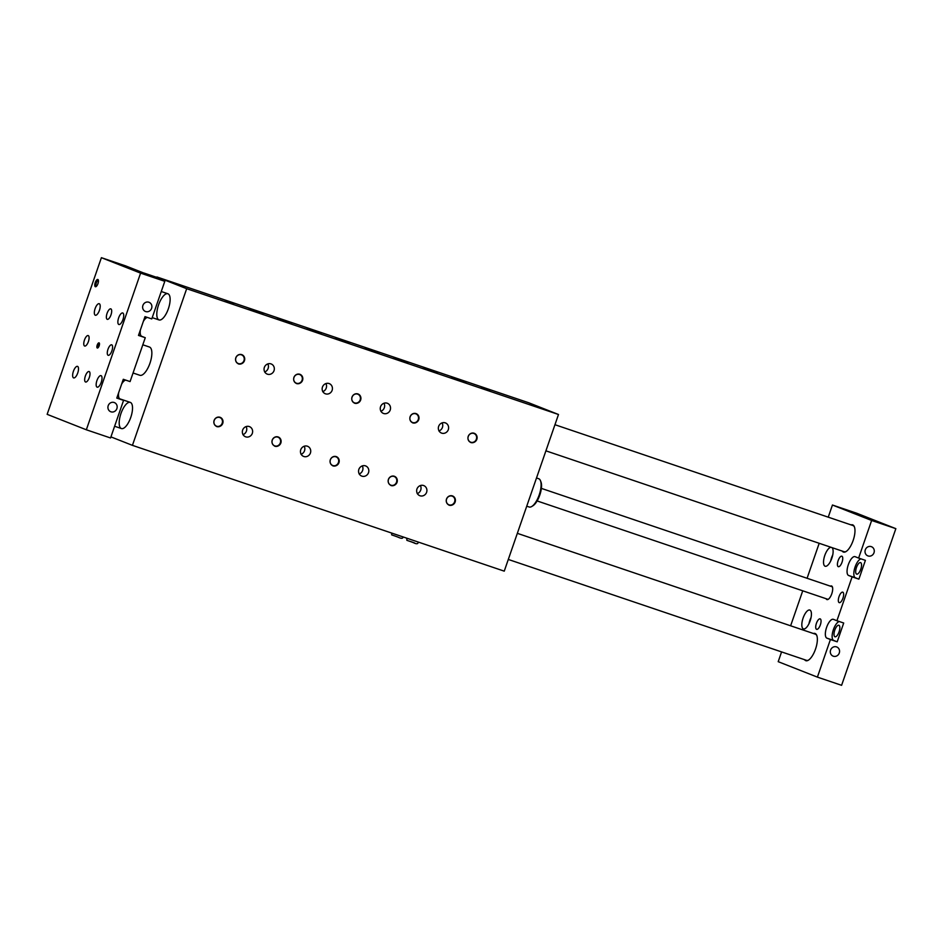 <?xml version="1.0" encoding="UTF-8"?>
<svg xmlns="http://www.w3.org/2000/svg" width="943" height="943" viewBox="0 0 943 943"><rect width="100%" height="100%" fill="white"/><g stroke="black" fill="none" stroke-linecap="round" stroke-linejoin="round"><path stroke-width="1.41" d="M143.855 273.069A2.216 0.837 108.7 0 1 144.067 273.069A2.216 0.837 108.7 0 1 144.079 273.069L156.232 277.855A2.216 0.837 108.7 0 1 156.408 278.008M110.932 436.892L132.433 445.355L186.679 288.699L558.492 414.496L528.705 402.755L156.892 276.959L156.514 278.055M156.892 276.959L186.679 288.699M120.952 413.541A13.815 5.257 -71.3 0 0 121.423 428.558A13.815 5.257 -71.3 0 0 130.841 417.16A13.815 5.257 -71.3 0 0 130.287 402.378A13.815 5.257 -71.3 0 0 120.952 413.541M133.057 372.992L139.882 375.29A14.923 5.682 -71.3 0 0 149.996 363.114A14.923 5.682 -71.3 0 0 149.536 347.059A14.923 5.682 -71.3 0 0 149.442 347.024L142.817 344.784M158.565 304.919A13.815 5.257 -71.3 0 0 159.037 319.936A13.815 5.257 -71.3 0 0 168.443 308.538A13.815 5.257 -71.3 0 0 167.889 293.756A13.815 5.257 -71.3 0 0 158.565 304.919M531.769 506.485L532.889 505.802A13.815 5.257 -71.3 0 0 539.856 494.863A13.815 5.257 -71.3 0 0 540.964 481.944L540.48 480.718A14.923 5.682 108.7 0 1 539.29 494.674A14.923 5.682 108.7 0 1 531.769 506.485A14.923 5.682 108.7 0 1 529.129 506.992A14.923 5.682 108.7 0 1 529.023 506.957M536.508 477.983L538.689 478.714A14.923 5.682 108.7 0 1 540.48 480.718M558.492 414.496L504.246 571.152L132.433 445.355M242.622 430.138A5.528 5.116 -68.5 0 1 249.494 426.637A5.528 5.116 -68.5 0 1 252.217 433.65A5.528 5.116 -68.5 0 1 242.622 430.138M300.723 449.787A5.528 5.116 -68.5 0 1 307.595 446.287A5.528 5.116 -68.5 0 1 310.318 453.3A5.528 5.116 -68.5 0 1 300.723 449.787M358.823 469.449A5.528 5.116 -68.5 0 1 365.684 465.948A5.528 5.116 -68.5 0 1 368.418 472.962A5.528 5.116 -68.5 0 1 358.823 469.449M416.912 489.111A5.528 5.116 -68.5 0 1 423.784 485.598A5.528 5.116 -68.5 0 1 426.507 492.611A5.528 5.116 -68.5 0 1 416.912 489.111M438.613 426.436A5.528 5.116 -68.5 0 1 445.485 422.935A5.528 5.116 -68.5 0 1 448.208 429.949A5.528 5.116 -68.5 0 1 438.613 426.436M380.524 406.787A5.528 5.116 -68.5 0 1 387.384 403.274A5.528 5.116 -68.5 0 1 390.119 410.299A5.528 5.116 -68.5 0 1 380.524 406.787M322.423 387.125A5.528 5.116 -68.5 0 1 329.296 383.624A5.528 5.116 -68.5 0 1 332.019 390.638A5.528 5.116 -68.5 0 1 322.423 387.125M264.323 367.475A5.528 5.116 -68.5 0 1 271.195 363.963A5.528 5.116 -68.5 0 1 273.918 370.988A5.528 5.116 -68.5 0 1 264.323 367.475M214.096 420.484A4.927 4.562 -68.5 0 1 220.226 417.36A4.927 4.562 -68.5 0 1 222.654 423.619A4.927 4.562 -68.5 0 1 214.096 420.484M272.197 440.145A4.927 4.562 -68.5 0 1 278.326 437.022A4.927 4.562 -68.5 0 1 280.755 443.269A4.927 4.562 -68.5 0 1 272.197 440.145M330.298 459.795A4.927 4.562 -68.5 0 1 336.415 456.671A4.927 4.562 -68.5 0 1 338.855 462.93A4.927 4.562 -68.5 0 1 330.298 459.795M410.087 416.794A4.927 4.562 -68.5 0 1 416.217 413.659A4.927 4.562 -68.5 0 1 418.645 419.918A4.927 4.562 -68.5 0 1 410.087 416.794M446.487 499.106A4.927 4.562 -68.5 0 1 452.616 495.983A4.927 4.562 -68.5 0 1 455.045 502.242A4.927 4.562 -68.5 0 1 446.487 499.106M388.386 479.457A4.927 4.562 -68.5 0 1 394.516 476.333A4.927 4.562 -68.5 0 1 396.944 482.58A4.927 4.562 -68.5 0 1 388.386 479.457M468.188 436.444A4.927 4.562 -68.5 0 1 474.317 433.32A4.927 4.562 -68.5 0 1 476.745 439.579A4.927 4.562 -68.5 0 1 468.188 436.444M351.998 397.133A4.927 4.562 -68.5 0 1 358.116 394.009A4.927 4.562 -68.5 0 1 360.556 400.268A4.927 4.562 -68.5 0 1 351.998 397.133M293.898 377.483A4.927 4.562 -68.5 0 1 300.027 374.347A4.927 4.562 -68.5 0 1 302.455 380.607A4.927 4.562 -68.5 0 1 293.898 377.483M235.797 357.821A4.927 4.562 -68.5 0 1 241.927 354.698A4.927 4.562 -68.5 0 1 244.355 360.957A4.927 4.562 -68.5 0 1 235.797 357.821M241.868 354.674A4.927 4.562 -68.5 0 1 244.32 360.697A4.927 4.562 -68.5 0 1 238.249 363.845M235.891 357.845A4.703 4.338 111.5 0 0 244.037 360.827A4.703 4.338 111.5 0 0 241.726 354.863A4.703 4.338 111.5 0 0 235.891 357.845M241.679 354.851A4.703 4.338 -68.5 0 1 244.037 360.603A4.703 4.338 -68.5 0 1 238.237 363.597M238.072 355.169A4.632 4.279 -68.5 0 1 243.978 360.58A4.632 4.279 -68.5 0 1 235.821 360.886M299.968 374.336A4.927 4.562 -68.5 0 1 302.42 380.347A4.927 4.562 -68.5 0 1 296.35 383.495M293.98 377.495A4.703 4.338 111.5 0 0 302.137 380.489A4.703 4.338 111.5 0 0 299.815 374.524A4.703 4.338 111.5 0 0 293.98 377.495M299.78 374.501A4.703 4.338 -68.5 0 1 302.137 380.253A4.703 4.338 -68.5 0 1 296.338 383.247M296.173 374.831A4.632 4.279 -68.5 0 1 302.078 380.229A4.632 4.279 -68.5 0 1 293.91 380.548M358.057 393.985A4.927 4.562 -68.5 0 1 360.509 400.009A4.927 4.562 -68.5 0 1 354.45 403.156M352.081 397.156A4.703 4.338 111.5 0 0 360.238 400.138A4.703 4.338 111.5 0 0 357.916 394.174A4.703 4.338 111.5 0 0 352.081 397.156M357.88 394.162A4.703 4.338 -68.5 0 1 360.226 399.915A4.703 4.338 -68.5 0 1 354.438 402.909M354.262 394.48A4.632 4.279 -68.5 0 1 360.167 399.891A4.632 4.279 -68.5 0 1 352.01 400.197M416.158 413.647A4.927 4.562 -68.5 0 1 418.609 419.659A4.927 4.562 -68.5 0 1 412.539 422.818M410.181 416.806A4.703 4.338 111.5 0 0 418.338 419.8A4.703 4.338 111.5 0 0 416.016 413.836A4.703 4.338 111.5 0 0 410.181 416.806M415.969 413.812A4.703 4.338 -68.5 0 1 418.327 419.564A4.703 4.338 -68.5 0 1 412.527 422.558M412.362 414.142A4.632 4.279 -68.5 0 1 418.268 419.541A4.632 4.279 -68.5 0 1 410.111 419.859M474.258 433.297A4.927 4.562 -68.5 0 1 476.71 439.32A4.927 4.562 -68.5 0 1 470.64 442.467M468.27 436.468A4.703 4.338 111.5 0 0 476.427 439.45A4.703 4.338 111.5 0 0 474.105 433.485A4.703 4.338 111.5 0 0 468.27 436.468M474.07 433.474A4.703 4.338 -68.5 0 1 476.427 439.226A4.703 4.338 -68.5 0 1 470.628 442.22M470.463 433.792A4.632 4.279 -68.5 0 1 476.368 439.202A4.632 4.279 -68.5 0 1 468.2 439.521M242.94 434.664A5.528 5.116 111.5 0 0 246.123 426.578M301.029 454.314A5.528 5.116 111.5 0 0 304.212 446.228M359.13 473.975A5.528 5.116 111.5 0 0 362.312 465.889M417.23 493.625A5.528 5.116 111.5 0 0 420.413 485.539M442.114 422.877A5.528 5.116 -68.5 0 1 438.931 430.963M384.013 403.227A5.528 5.116 -68.5 0 1 380.831 411.301M325.913 383.565A5.528 5.116 -68.5 0 1 322.73 391.651M267.824 363.915A5.528 5.116 -68.5 0 1 264.629 371.99M220.167 417.336A4.927 4.562 -68.5 0 1 222.619 423.36A4.927 4.562 -68.5 0 1 216.548 426.507M216.76 426.342A4.703 4.338 -68.5 0 1 214.261 420.307A4.703 4.338 -68.5 0 1 220.025 417.525A4.703 4.338 -68.5 0 1 216.76 426.342M219.978 417.513A4.703 4.338 -68.5 0 1 216.69 426.307A4.703 4.338 -68.5 0 1 216.536 426.26M216.371 417.832A4.632 4.279 -68.5 0 1 222.277 423.242A4.632 4.279 -68.5 0 1 214.12 423.56M278.268 436.998A4.927 4.562 -68.5 0 1 280.719 443.021A4.927 4.562 -68.5 0 1 274.649 446.169M274.861 445.992A4.703 4.338 -68.5 0 1 272.362 439.968A4.703 4.338 -68.5 0 1 280.472 443.045A4.703 4.338 -68.5 0 1 274.861 445.992M278.079 437.175A4.703 4.338 -68.5 0 1 274.778 445.968A4.703 4.338 -68.5 0 1 274.637 445.909M274.472 437.493A4.632 4.279 -68.5 0 1 280.377 442.904A4.632 4.279 -68.5 0 1 272.221 443.21M336.356 456.648A4.927 4.562 -68.5 0 1 338.808 462.671A4.927 4.562 -68.5 0 1 332.749 465.818M332.962 465.653A4.703 4.338 -68.5 0 1 330.451 459.618A4.703 4.338 -68.5 0 1 336.215 456.836A4.703 4.338 -68.5 0 1 332.962 465.653M336.179 456.825A4.703 4.338 -68.5 0 1 332.879 465.618A4.703 4.338 -68.5 0 1 332.738 465.571M332.561 457.155A4.632 4.279 -68.5 0 1 338.466 462.553A4.632 4.279 -68.5 0 1 330.309 462.872M452.557 495.959A4.927 4.562 -68.5 0 1 455.009 501.982A4.927 4.562 -68.5 0 1 448.939 505.13M449.151 504.965A4.703 4.338 -68.5 0 1 446.652 498.93A4.703 4.338 -68.5 0 1 452.416 496.148A4.703 4.338 -68.5 0 1 449.151 504.965M452.369 496.136A4.703 4.338 -68.5 0 1 449.068 504.929A4.703 4.338 -68.5 0 1 448.927 504.882M448.762 496.466A4.632 4.279 -68.5 0 1 454.667 501.865A4.632 4.279 -68.5 0 1 446.51 502.183M394.457 476.309A4.927 4.562 -68.5 0 1 396.909 482.333A4.927 4.562 -68.5 0 1 390.838 485.48M391.05 485.303A4.703 4.338 -68.5 0 1 388.551 479.28A4.703 4.338 -68.5 0 1 394.315 476.498A4.703 4.338 -68.5 0 1 391.05 485.303M394.28 476.486A4.703 4.338 -68.5 0 1 390.98 485.28A4.703 4.338 -68.5 0 1 390.826 485.221M390.661 476.804A4.632 4.279 -68.5 0 1 396.567 482.215A4.632 4.279 -68.5 0 1 388.41 482.521M263.627 313.253L253.573 309.799L263.627 313.253M321.728 332.903L311.661 329.461L321.728 332.903M379.829 352.564L369.762 349.11L379.829 352.564M461.433 381.479L451.379 378.037L461.433 381.479M437.917 372.214L427.863 368.772L437.917 372.214M403.345 361.829L393.278 358.375L403.345 361.829M345.244 342.168L335.178 338.726L345.244 342.168M287.143 322.518L277.089 319.064L287.143 322.518M234.064 303.245L225.082 300.169L234.064 303.245M292.153 322.895L283.183 319.83L292.153 322.895M350.254 342.557L341.283 339.48L350.254 342.557M431.87 371.471L422.888 368.407L431.87 371.471M466.443 381.868L457.473 378.791L466.443 381.868M489.959 391.133L480.989 388.056L489.959 391.133M408.354 362.206L399.372 359.142L408.354 362.206M373.77 351.822L364.8 348.745L373.77 351.822M315.669 332.16L306.699 329.095L315.669 332.16M257.58 312.51L248.598 309.434L257.58 312.51M96.115 286.554A3.572 1.356 108.7 0 1 95.997 286.33A3.572 1.356 108.7 0 1 96.292 282.983A3.572 1.356 108.7 0 1 98.096 280.154A3.572 1.356 108.7 0 1 98.32 280.047M86.343 429.784L47.15 414.342L101.396 257.687L140.59 273.128L86.343 429.784L110.555 437.976L123.568 400.374L116.791 398.087L123.297 379.286L130.075 381.585L145.269 337.712L138.491 335.425L144.998 316.624L151.776 318.911L164.801 281.32L140.59 273.128M99.074 342.863A2.723 1.037 108.7 0 1 99.156 345.786A2.723 1.037 108.7 0 1 97.306 348.014A2.723 1.037 108.7 0 1 97.2 345.103A2.723 1.037 108.7 0 1 99.05 342.863A2.723 1.037 108.7 0 1 99.074 342.863M97.86 279.482A3.819 1.45 108.7 0 1 97.978 283.595A3.819 1.45 108.7 0 1 95.384 286.719A3.819 1.45 108.7 0 1 95.231 282.629A3.819 1.45 108.7 0 1 97.836 279.47A3.819 1.45 108.7 0 1 97.86 279.482M111.745 344.843A5.528 2.098 108.7 0 1 111.911 350.796A5.528 2.098 108.7 0 1 108.174 355.299A5.528 2.098 108.7 0 1 107.95 349.393A5.528 2.098 108.7 0 1 111.71 344.832A5.528 2.098 108.7 0 1 111.745 344.843M88.229 335.578A5.528 2.098 108.7 0 1 88.406 341.531A5.528 2.098 108.7 0 1 84.658 346.034A5.528 2.098 108.7 0 1 84.434 340.128A5.528 2.098 108.7 0 1 88.194 335.567A5.528 2.098 108.7 0 1 88.229 335.578M89.137 371.542A5.528 2.098 108.7 0 1 89.314 377.495A5.528 2.098 108.7 0 1 85.565 382.009A5.528 2.098 108.7 0 1 85.342 376.092A5.528 2.098 108.7 0 1 89.102 371.53A5.528 2.098 108.7 0 1 89.137 371.542M110.838 308.88A5.528 2.098 108.7 0 1 111.003 314.821A5.528 2.098 108.7 0 1 107.266 319.335A5.528 2.098 108.7 0 1 107.042 313.43A5.528 2.098 108.7 0 1 110.802 308.868A5.528 2.098 108.7 0 1 110.838 308.88M77.562 366.391A6.082 2.31 108.7 0 1 77.75 372.933A6.082 2.31 108.7 0 1 73.625 377.895A6.082 2.31 108.7 0 1 73.377 371.389A6.082 2.31 108.7 0 1 77.526 366.379A6.082 2.31 108.7 0 1 77.562 366.391M122.779 312.993A6.082 2.31 108.7 0 1 122.967 319.536A6.082 2.31 108.7 0 1 118.842 324.498A6.082 2.31 108.7 0 1 118.806 324.475A6.082 2.31 108.7 0 1 118.618 317.944A6.082 2.31 108.7 0 1 122.743 312.982A6.082 2.31 108.7 0 1 122.779 312.993M99.263 303.729A6.082 2.31 108.7 0 1 99.451 310.271A6.082 2.31 108.7 0 1 95.326 315.233A6.082 2.31 108.7 0 1 95.078 308.726A6.082 2.31 108.7 0 1 99.227 303.717A6.082 2.31 108.7 0 1 99.263 303.729M101.078 375.656A6.082 2.31 108.7 0 1 101.266 382.198A6.082 2.31 108.7 0 1 97.141 387.16A6.082 2.31 108.7 0 1 97.105 387.149A6.082 2.31 108.7 0 1 96.917 380.607A6.082 2.31 108.7 0 1 101.042 375.644A6.082 2.31 108.7 0 1 101.078 375.656M164.801 281.32L125.608 265.879L101.396 257.687M140.495 272.892L149.465 275.969L140.495 272.892M116.979 263.627L125.949 266.704L116.979 263.627M125.737 380.112A9.949 3.784 -71.3 0 0 121.647 384.049M118.665 392.665A9.949 3.784 -71.3 0 0 120.044 398.995L123.568 400.374M147.426 317.449A9.949 3.784 -71.3 0 0 143.348 321.386M140.366 329.991A9.949 3.784 -71.3 0 0 141.745 336.321L145.269 337.712M148.9 302.243A4.927 4.562 -68.5 0 1 151.528 308.561A4.927 4.562 -68.5 0 1 145.481 311.485A4.927 4.562 -68.5 0 1 148.9 302.243M114.186 402.508A4.927 4.562 -68.5 0 1 116.802 408.826A4.927 4.562 -68.5 0 1 110.767 411.749A4.927 4.562 -68.5 0 1 114.186 402.508M895.85 528.658L856.657 513.216L832.445 505.024L871.638 520.465L858.625 558.067L865.403 560.354L858.896 579.155L852.118 576.857L836.924 620.73L843.702 623.017L837.195 641.818L830.418 639.531L817.392 677.121L841.604 685.313L895.85 528.658L871.638 520.465M817.392 677.121L778.199 661.68L781.582 651.908M790.623 625.798L802.741 590.813M807.078 578.271L819.196 543.286M828.237 517.177L832.445 505.024M888.895 526.1L879.925 523.035L888.895 526.1M865.379 516.835L856.409 513.77L865.379 516.835M517.342 533.337L815.341 634.156A13.815 5.257 108.7 0 1 815.436 634.191A13.815 5.257 108.7 0 1 816.874 635.723M808.646 660.029A13.815 5.257 108.7 0 1 806.477 660.336L508.301 559.447M804.579 659.687A14.369 5.469 -71.3 0 0 808.363 660.206A14.369 5.469 -71.3 0 0 815.612 648.831A14.369 5.469 -71.3 0 0 816.756 635.393A14.369 5.469 -71.3 0 0 815.129 633.507A14.369 5.469 -71.3 0 0 813.432 633.507M554.956 424.715L852.955 525.534A13.815 5.257 108.7 0 1 853.05 525.569A13.815 5.257 108.7 0 1 854.488 527.102M846.26 551.407A13.815 5.257 108.7 0 1 844.091 551.714A13.815 5.257 108.7 0 1 844.009 551.679M842.193 551.066A14.369 5.469 -71.3 0 0 845.977 551.584A14.369 5.469 -71.3 0 0 853.226 540.221A14.369 5.469 -71.3 0 0 854.37 526.783A14.369 5.469 -71.3 0 0 852.743 524.886A14.369 5.469 -71.3 0 0 851.046 524.897M860.605 562.617A6.082 2.31 -71.3 0 0 860.57 562.606A6.082 2.31 -71.3 0 0 856.421 567.627A6.082 2.31 -71.3 0 0 856.668 574.122A6.082 2.31 -71.3 0 0 860.794 569.159A6.082 2.31 -71.3 0 0 860.605 562.617M861.053 558.881A9.949 3.784 -71.3 0 0 854.771 567.981A9.949 3.784 -71.3 0 0 855.36 577.764L858.896 579.155M852.118 576.857L848.582 575.466A9.949 3.784 108.7 0 1 848.287 564.774A9.949 3.784 108.7 0 1 855.03 556.653A9.949 3.784 108.7 0 1 855.101 556.676L858.625 558.067M810.155 620.859A9.949 3.784 108.7 0 1 803.436 628.898A9.949 3.784 108.7 0 1 803.035 618.254A9.949 3.784 108.7 0 1 809.813 610.05A9.949 3.784 108.7 0 1 809.884 610.074A9.949 3.784 108.7 0 1 810.155 620.859M811.063 617.524A9.949 3.784 -71.3 0 0 808.964 623.712M838.905 625.28A6.082 2.31 -71.3 0 0 838.869 625.268A6.082 2.31 -71.3 0 0 834.732 630.289A6.082 2.31 -71.3 0 0 834.968 636.784A6.082 2.31 -71.3 0 0 839.093 631.822A6.082 2.31 -71.3 0 0 838.905 625.28M839.353 621.543A9.949 3.784 -71.3 0 0 833.07 630.643A9.949 3.784 -71.3 0 0 833.659 640.427L837.195 641.818M830.418 639.531L826.881 638.14A9.949 3.784 108.7 0 1 826.587 627.437A9.949 3.784 108.7 0 1 833.329 619.315A9.949 3.784 108.7 0 1 833.4 619.339L836.924 620.73M831.915 547.6A9.949 3.784 108.7 0 1 831.856 558.197A9.949 3.784 108.7 0 1 825.137 566.236A9.949 3.784 108.7 0 1 824.559 556.158A9.949 3.784 108.7 0 1 831.066 547.305M832.763 554.861A9.949 3.784 -71.3 0 0 830.665 561.05M820.186 618.879A5.528 2.098 108.7 0 1 820.363 624.832A5.528 2.098 108.7 0 1 816.614 629.335A5.528 2.098 108.7 0 1 816.579 629.323A5.528 2.098 108.7 0 1 816.402 623.382A5.528 2.098 108.7 0 1 820.151 618.867A5.528 2.098 108.7 0 1 820.186 618.879M841.887 556.217A5.528 2.098 108.7 0 1 842.064 562.158A5.528 2.098 108.7 0 1 838.315 566.672A5.528 2.098 108.7 0 1 838.28 566.66A5.528 2.098 108.7 0 1 838.103 560.72A5.528 2.098 108.7 0 1 841.851 556.205A5.528 2.098 108.7 0 1 841.887 556.217M842.794 592.18A5.528 2.098 108.7 0 1 842.971 598.133A5.528 2.098 108.7 0 1 839.223 602.636A5.528 2.098 108.7 0 1 839.187 602.624A5.528 2.098 108.7 0 1 839.011 596.683A5.528 2.098 108.7 0 1 842.759 592.169A5.528 2.098 108.7 0 1 842.794 592.18M833.294 656.198A4.927 4.562 -68.5 0 1 830.665 649.88A4.927 4.562 -68.5 0 1 836.712 646.957A4.927 4.562 -68.5 0 1 833.294 656.198M868.008 555.934A4.927 4.562 -68.5 0 1 865.379 549.616A4.927 4.562 -68.5 0 1 871.426 546.692A4.927 4.562 -68.5 0 1 868.008 555.934M541.376 488.38L831.844 586.652A6.636 2.523 108.7 0 1 831.891 586.664A6.636 2.523 108.7 0 1 832.504 587.265M828.496 599.135A6.636 2.523 108.7 0 1 827.589 599.218A6.636 2.523 108.7 0 1 827.553 599.206M826.115 598.722A7.19 2.735 -71.3 0 0 828.202 599.335A7.19 2.735 -71.3 0 0 831.82 593.654A7.19 2.735 -71.3 0 0 832.398 586.935A7.19 2.735 -71.3 0 0 831.585 585.98A7.19 2.735 -71.3 0 0 830.359 586.157M98.968 346.27L98.32 346.057L99.074 344.348M98.39 347.33L98.32 346.057M97.954 347.802A2.64 1.002 108.7 0 1 99.039 343.806A2.64 1.002 108.7 0 1 99.439 343.417M391.498 533.007L403.015 536.909M406.763 538.17L418.279 542.072M410.676 541.577L414.531 542.932M144.067 273.069L156.75 277.36L144.079 273.069M120.044 398.995L116.849 397.911M141.745 336.321L138.55 335.248M848.582 575.466L855.36 577.764M826.881 638.14L833.659 640.427M402.967 537.038C402.944 538.63 401.376 538.689 398.252 537.239C388.811 533.597 392.63 536.025 391.475 533.066M406.645 538.5C407.836 541.471 403.91 539.007 413.494 542.696C416.393 544.158 417.938 544.087 418.138 542.484M529.129 506.992L526.748 506.191M130.287 402.378L119.702 398.806M121.423 428.558L114.61 426.248M167.889 293.756L161.265 291.517M844.091 551.714L545.914 450.837M159.037 319.936L152.224 317.638M537.121 500.945L827.589 599.218"/></g></svg>
